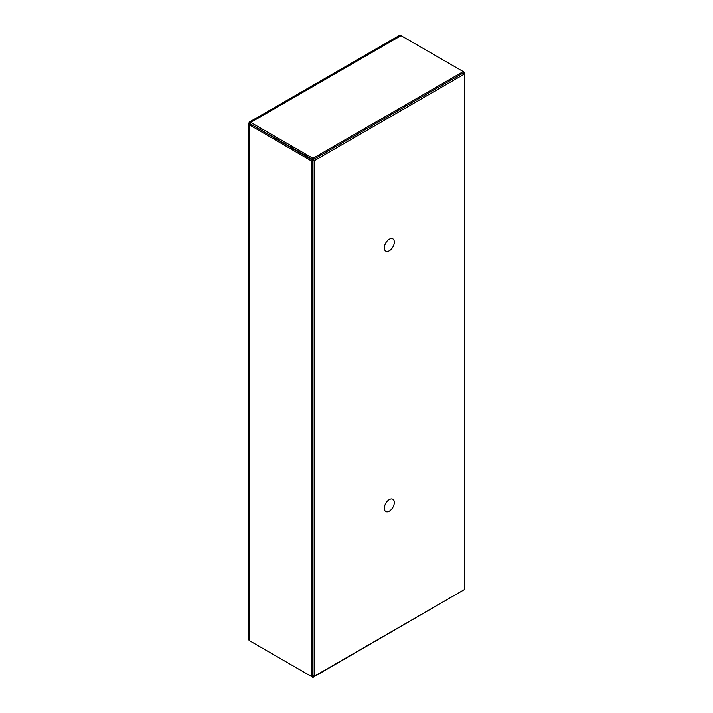 <?xml version="1.0" encoding="UTF-8"?>
<svg xmlns="http://www.w3.org/2000/svg" width="713" height="713" viewBox="0 0 713 713"><rect width="100%" height="100%" fill="white"/><g stroke="black" fill="none" stroke-linecap="round" stroke-linejoin="round"><path stroke-width="1.07" d="M249.479 121.994L398.879 35.739L401.027 35.65L463.263 71.576L312.971 158.348L250.735 122.413L249.479 121.994L248.222 124.178L311.447 160.986L311.447 676.468L249.22 640.541L248.24 638.937L248.222 124.178M463.575 73.484L464.778 72.459L463.263 71.576L463.263 72.967L312.971 159.739L312.971 158.348M249.22 123.296L312.971 159.739M250.735 123.804L250.735 122.413L401.027 35.65M464.475 588.118L464.778 72.459M250.415 123.991L312.651 160.291L312.651 675.781L311.447 676.468M250.415 124.356L249.22 125.051L249.22 640.541M312.651 160.291L311.447 160.986M312.651 675.781L313.257 675.799M463.263 590.239L312.971 677.35L250.735 641.424M312.971 675.96L312.971 677.35M394.316 502.46A7.068 4.082 -60 0 1 391.232 509.572A7.068 4.082 -60 0 1 385.786 511.462A7.068 4.082 -60 0 1 385.786 503.307A7.068 4.082 -60 0 1 392.854 499.225A7.068 4.082 -60 0 1 394.316 502.46M394.316 242.09A7.068 4.082 -60 0 1 391.232 249.202A7.068 4.082 -60 0 1 385.786 251.092A7.068 4.082 -60 0 1 385.786 242.937A7.068 4.082 -60 0 1 392.854 238.855A7.068 4.082 -60 0 1 394.316 242.09M312.651 675.452L314.157 676.316L464.475 589.526L464.475 74L314.157 160.79L302.446 153.66M462.978 73.136L464.475 74M314.157 676.316L314.157 160.79"/></g></svg>
